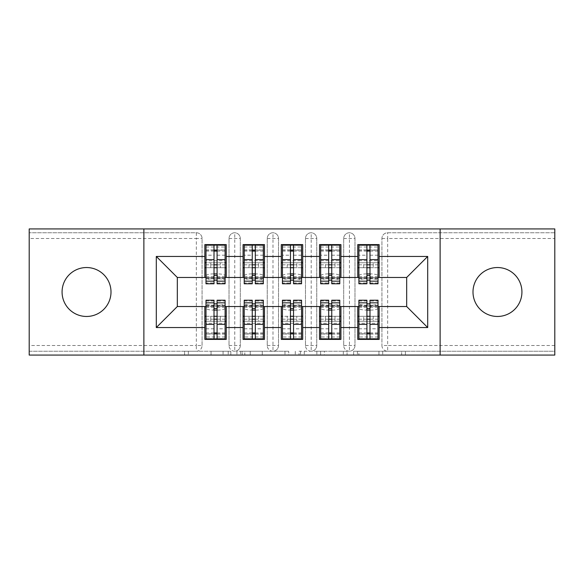 <?xml version="1.0" encoding="UTF-8"?>
<svg xmlns="http://www.w3.org/2000/svg" width="584" height="584" viewBox="0 0 584 584"><rect width="100%" height="100%" fill="white"/><g stroke="black" fill="none" stroke-linecap="round" stroke-linejoin="round"><path stroke-width="0.44" stroke-dasharray="2.92 2.19" d="M230.841 355.072L188.347 355.072L230.841 355.072L230.841 351.247L211.05 351.247L211.05 355.072L211.05 351.247L230.841 351.247L230.841 355.072L230.841 351.247L211.05 351.247L211.05 355.072L211.05 351.247L230.841 351.247L188.347 351.247L230.841 351.247M497.459 267.538A24.462 24.462 0 0 0 472.996 292A24.462 24.462 0 0 0 497.459 316.462A24.462 24.462 0 0 0 521.928 292A24.462 24.462 0 0 0 497.459 267.538M86.541 267.538A24.462 24.462 0 0 0 62.072 292A24.462 24.462 0 0 0 86.541 316.462A24.462 24.462 0 0 0 111.004 292A24.462 24.462 0 0 0 86.541 267.538M401.653 355.072L357.379 355.072L401.653 355.072L401.653 351.247L382.71 351.247L405.406 351.247L405.406 355.072L405.406 351.247L357.379 351.247L405.406 351.247L405.406 355.072L405.406 351.247L401.653 351.247L401.653 355.072M378.958 355.072L358.883 355.072L378.958 355.072L378.958 351.247L382.71 351.247L378.958 351.247L378.958 355.072L378.958 351.247L358.883 351.247L358.883 355.072L358.883 351.247L378.958 351.247L378.958 355.072M353.627 355.072L357.379 355.072L353.627 355.072L353.627 351.247L357.379 351.247L353.627 351.247L353.627 355.072M184.595 355.072L188.347 355.072L184.595 355.072L184.595 351.247L188.347 351.247L184.595 351.247L184.595 355.072M554.8 345.516L387.659 345.516L387.659 238.484L554.8 238.484L554.8 351.247L387.659 351.247L554.8 351.247L554.8 355.072L29.2 355.072L29.2 351.247L196.341 351.247L29.2 351.247L29.2 238.484L196.341 238.484L196.341 345.516L29.2 345.516M288.715 355.072L284.963 355.072L288.715 355.072L288.715 351.247L288.715 355.072M240.688 355.072L284.963 355.072L236.936 355.072L240.688 355.072L240.688 351.247L288.715 351.247L236.936 351.247L236.936 355.072L236.936 351.247L240.688 351.247L240.688 355.072M299.037 355.072L347.064 355.072L295.285 355.072L299.037 355.072L299.037 351.247L347.064 351.247L347.064 355.072L347.064 351.247L324.361 351.247L324.361 355.072M204.845 277.473L226.249 277.473L226.249 267.728L225.103 267.728L225.103 262.756L220.329 262.756L220.329 267.728L220.329 262.756L210.773 262.756L210.773 267.728L226.249 267.728L204.845 267.728L204.845 277.473L177.324 277.473L177.324 306.527L204.845 306.527L204.845 321.244L226.249 321.244L226.249 339.399L204.845 339.399L204.845 316.272L205.991 316.272L205.991 321.244L210.773 321.244L210.773 316.272L210.773 321.244L220.329 321.244L220.329 316.272L204.845 316.272L226.249 316.272L226.249 306.527L243.068 306.527L243.068 321.244L264.479 321.244L264.479 339.399L243.068 339.399L243.068 316.272L244.221 316.272L244.221 321.244L248.996 321.244L248.996 316.272L248.996 321.244L258.551 321.244L258.551 316.272L243.068 316.272L264.479 316.272L264.479 306.527L281.298 306.527L281.298 321.244L302.702 321.244L302.702 339.399L281.298 339.399L281.298 316.272L282.444 316.272L282.444 321.244L287.219 321.244L287.219 316.272L287.219 321.244L296.781 321.244L296.781 316.272L281.298 316.272L302.702 316.272L302.702 306.527L319.521 306.527L319.521 321.244L340.932 321.244L340.932 339.399L319.521 339.399L319.521 316.272L320.667 316.272L320.667 321.244L325.449 321.244L325.449 316.272L325.449 321.244L335.004 321.244L335.004 316.272L319.521 316.272L340.932 316.272L340.932 306.527L357.751 306.527L357.751 321.244L379.155 321.244L379.155 339.399L357.751 339.399L357.751 316.272L358.897 316.272L358.897 321.244L363.671 321.244L363.671 316.272L363.671 321.244L373.227 321.244L373.227 316.272L357.751 316.272L379.155 316.272L379.155 306.527L406.676 306.527L406.676 277.473L357.751 277.473L357.751 267.728L366.92 267.728L357.751 267.728L357.751 244.601L379.155 244.601L379.155 262.756L357.751 262.756L379.155 262.756L378.009 262.756L378.009 267.728L378.009 244.981M357.751 262.756L358.897 262.756L358.897 267.728L358.897 262.756L378.009 262.756L373.227 262.756L373.227 267.728L373.227 262.756L363.671 262.756L363.671 267.728L379.155 267.728L357.751 267.728L357.751 262.756L357.751 267.728M379.155 277.473L379.155 262.756M378.009 321.244L378.009 323.273L358.897 323.273L358.897 321.244L378.009 321.244L378.009 316.272L373.227 316.272L373.227 321.244L378.009 321.244L378.009 316.272L378.009 321.244L379.155 321.244L379.155 316.272L369.979 316.272L379.155 316.272L379.155 321.244L357.751 321.244L358.897 321.244L358.897 316.272L358.897 334.048L358.897 308.133A7.643 1.978 180 0 0 366.54 310.111L366.54 305.308A7.643 1.978 0 0 1 358.897 303.33L358.897 308.133M357.751 306.527L379.155 306.527M357.751 277.473L319.521 277.473L319.521 267.728L328.697 267.728L319.521 267.728L319.521 244.601L340.932 244.601L340.932 262.756L319.521 262.756L340.932 262.756L339.779 262.756L339.779 267.728L339.779 244.981M319.521 262.756L320.667 262.756L320.667 267.728L320.667 262.756L339.779 262.756L335.004 262.756L335.004 267.728L335.004 262.756L325.449 262.756L325.449 267.728L340.932 267.728L319.521 267.728L319.521 262.756L319.521 267.728M340.932 277.473L340.932 262.756M339.779 321.244L339.779 323.273L320.667 323.273L320.667 321.244L339.779 321.244L339.779 316.272L335.004 316.272L335.004 321.244L339.779 321.244L339.779 316.272L339.779 321.244L340.932 321.244L340.932 316.272L331.756 316.272L340.932 316.272L340.932 321.244L319.521 321.244L320.667 321.244L320.667 316.272L320.667 334.048L320.667 308.133A7.643 1.978 180 0 0 328.317 310.111L328.317 305.308A7.643 1.978 0 0 1 320.667 303.33L320.667 308.133M319.521 306.527L340.932 306.527M319.521 277.473L281.298 277.473L281.298 267.728L290.474 267.728L281.298 267.728L281.298 244.601L302.702 244.601L302.702 262.756L281.298 262.756L302.702 262.756L301.556 262.756L301.556 267.728L301.556 244.981M281.298 262.756L282.444 262.756L282.444 267.728L282.444 262.756L301.556 262.756L296.781 262.756L296.781 267.728L296.781 262.756L287.219 262.756L287.219 267.728L302.702 267.728L281.298 267.728L281.298 262.756L281.298 267.728M302.702 277.473L302.702 262.756M301.556 321.244L301.556 323.273L282.444 323.273L282.444 321.244L301.556 321.244L301.556 316.272L296.781 316.272L296.781 321.244L301.556 321.244L301.556 316.272L301.556 321.244L302.702 321.244L302.702 316.272L293.526 316.272L302.702 316.272L302.702 321.244L281.298 321.244L282.444 321.244L282.444 316.272L282.444 334.048L282.444 308.133A7.643 1.978 180 0 0 290.087 310.111L290.087 305.308A7.643 1.978 0 0 1 282.444 303.33L282.444 308.133M281.298 306.527L302.702 306.527M281.298 277.473L243.068 277.473L243.068 267.728L252.244 267.728L243.068 267.728L243.068 244.601L264.479 244.601L264.479 262.756L243.068 262.756L264.479 262.756L263.333 262.756L263.333 267.728L263.333 244.981M243.068 262.756L244.221 262.756L244.221 267.728L244.221 262.756L263.333 262.756L258.551 262.756L258.551 267.728L258.551 262.756L248.996 262.756L248.996 267.728L264.479 267.728L243.068 267.728L243.068 262.756L243.068 267.728M264.479 277.473L264.479 262.756M263.333 321.244L263.333 323.273L244.221 323.273L244.221 321.244L263.333 321.244L263.333 316.272L258.551 316.272L258.551 321.244L263.333 321.244L263.333 316.272L263.333 321.244L264.479 321.244L264.479 316.272L255.303 316.272L264.479 316.272L264.479 321.244L243.068 321.244L244.221 321.244L244.221 316.272L244.221 334.048L244.221 308.133A7.643 1.978 180 0 0 251.865 310.111L251.865 305.308A7.643 1.978 0 0 1 244.221 303.33L244.221 308.133M243.068 306.527L264.479 306.527M196.341 351.247A5.73 5.73 0 0 0 202.071 345.516L196.341 345.516L196.341 351.247A5.73 5.73 0 0 0 202.071 345.516L202.071 238.484A5.73 5.73 0 0 0 196.341 232.753L29.2 232.753L29.2 238.484M202.071 345.516L202.071 238.484A5.73 5.73 0 0 0 196.341 232.753L29.2 232.753L29.2 228.928L554.8 228.928L554.8 232.753L387.659 232.753A5.73 5.73 0 0 0 381.929 238.484L381.929 345.516L381.929 238.484A5.73 5.73 0 0 1 387.659 232.753L554.8 232.753L554.8 238.484M205.991 262.756L205.991 260.727L225.103 260.727L225.103 262.756L205.991 262.756L205.991 267.728L210.773 267.728L210.773 262.756L205.991 262.756L205.991 267.728L205.991 262.756L204.845 262.756L204.845 267.728L214.021 267.728L204.845 267.728L204.845 244.601L226.249 244.601L226.249 262.756L204.845 262.756L226.249 262.756L225.103 262.756L225.103 267.728L225.103 249.952L225.103 275.867A7.643 1.978 0 0 0 217.46 273.889L217.46 278.692A7.643 1.978 180 0 1 225.103 280.67L225.103 275.867M225.103 321.244L225.103 323.273L205.991 323.273L205.991 321.244L225.103 321.244L225.103 316.272L220.329 316.272L220.329 321.244L225.103 321.244L225.103 316.272L225.103 321.244L226.249 321.244L226.249 316.272L217.08 316.272L226.249 316.272L226.249 321.244L204.845 321.244L205.991 321.244L205.991 316.272L205.991 334.048L205.991 308.133A7.643 1.978 180 0 0 213.634 310.111L213.634 305.308A7.643 1.978 0 0 1 205.991 303.33L205.991 308.133M204.845 306.527L226.249 306.527M243.068 277.473L226.249 277.473M143.876 355.072L143.876 228.928M440.124 228.928L440.124 355.072M378.009 277.473L358.897 277.473M339.779 277.473L320.667 277.473M301.556 277.473L282.444 277.473M263.333 277.473L244.221 277.473M225.103 277.473L205.991 277.473M205.991 306.527L225.103 306.527M244.221 306.527L263.333 306.527M282.444 306.527L301.556 306.527M320.667 306.527L339.779 306.527M358.897 306.527L378.009 306.527M226.249 267.728L226.249 262.756M381.929 345.516A5.73 5.73 0 0 0 387.659 351.247L387.659 345.516L381.929 345.516A5.73 5.73 0 0 0 387.659 351.247M349.436 351.247A5.73 5.73 0 0 1 343.699 345.516A5.73 5.73 0 0 0 349.436 351.247A5.73 5.73 0 0 0 354.977 345.516L354.977 238.484A5.73 5.73 0 0 0 349.436 232.753A5.73 5.73 0 0 0 343.699 238.484L343.699 345.516L343.699 238.484A5.73 5.73 0 0 1 349.436 232.753A5.73 5.73 0 0 1 354.977 238.484L354.977 345.516A5.73 5.73 0 0 1 349.436 351.247L349.436 232.753M311.206 351.247A5.73 5.73 0 0 1 305.476 345.516A5.73 5.73 0 0 0 311.206 351.247A5.73 5.73 0 0 0 316.754 345.516L316.754 238.484A5.73 5.73 0 0 0 311.206 232.753A5.73 5.73 0 0 0 305.476 238.484L305.476 345.516L305.476 238.484A5.73 5.73 0 0 1 311.206 232.753A5.73 5.73 0 0 1 316.754 238.484L316.754 345.516A5.73 5.73 0 0 1 311.206 351.247L311.206 232.753M272.983 351.247A5.73 5.73 0 0 1 267.246 345.516A5.73 5.73 0 0 0 272.983 351.247A5.73 5.73 0 0 0 278.524 345.516L278.524 238.484A5.73 5.73 0 0 0 272.983 232.753A5.73 5.73 0 0 0 267.246 238.484L267.246 345.516L267.246 238.484A5.73 5.73 0 0 1 272.983 232.753A5.73 5.73 0 0 1 278.524 238.484L278.524 345.516A5.73 5.73 0 0 1 272.983 351.247L272.983 232.753M234.761 351.247A5.73 5.73 0 0 1 229.023 345.516A5.73 5.73 0 0 0 234.761 351.247A5.73 5.73 0 0 0 240.301 345.516L240.301 238.484A5.73 5.73 0 0 0 234.761 232.753A5.73 5.73 0 0 0 229.023 238.484L229.023 345.516L229.023 238.484A5.73 5.73 0 0 1 234.761 232.753A5.73 5.73 0 0 1 240.301 238.484L240.301 345.516A5.73 5.73 0 0 1 234.761 351.247L234.761 232.753M244.82 355.072L250.259 355.072L244.82 355.072L244.82 351.247L242.192 351.247L242.192 355.072L242.192 351.247L250.259 351.247L244.82 351.247L244.82 355.072M250.259 355.072L262.267 355.072L250.259 355.072L250.259 351.247L262.267 351.247L262.267 355.072L262.267 351.247L250.259 351.247L250.259 355.072M299.037 351.247L320.609 351.247L320.609 355.072L320.609 351.247L316.856 351.247L320.609 351.247L320.609 355.072L320.609 351.247L324.361 351.247M300.534 351.247L300.534 355.072L300.534 351.247M295.285 351.247L295.285 355.072L295.285 351.247M205.991 267.728L205.991 249.952L205.991 255.208L214.021 255.208L214.021 245.127M217.08 283.78L217.08 250.149L225.103 250.149M217.08 245.127L217.08 250.149M205.991 283.78L205.991 282.963L214.021 282.963L214.021 255.208M205.991 282.963L205.991 280.67A7.643 1.978 180 0 1 213.634 278.692L213.634 273.889L214.021 273.889M217.08 273.889L217.46 273.889M213.634 273.889A7.643 1.978 0 0 0 205.991 275.867L205.991 280.67M205.991 255.208L205.991 275.867M213.634 278.692L217.46 278.692M225.103 283.78L225.103 280.67M204.845 267.728L204.845 262.756M214.021 282.963L214.021 283.78M225.103 260.727L225.103 244.981M205.991 260.727L205.991 244.981M205.991 249.952L225.103 249.952L205.991 249.952M225.103 262.756L225.103 267.728M225.103 316.272L225.103 334.048L225.103 328.792L217.08 328.792L217.08 338.873M214.021 300.22L214.021 333.851L205.991 333.851M214.021 338.873L214.021 333.851M225.103 300.22L225.103 301.037L217.08 301.037L217.08 328.792M225.103 301.037L225.103 303.33A7.643 1.978 0 0 1 217.46 305.308L217.46 310.111L217.08 310.111M214.021 310.111L213.634 310.111M217.46 310.111A7.643 1.978 180 0 0 225.103 308.133L225.103 303.33M225.103 328.792L225.103 308.133M217.46 305.308L213.634 305.308M205.991 300.22L205.991 303.33M204.845 316.272L204.845 321.244M226.249 316.272L226.249 321.244M217.08 301.037L217.08 300.22M205.991 323.273L205.991 339.019M225.103 323.273L225.103 339.019M225.103 334.048L205.991 334.048L225.103 334.048M205.991 321.244L205.991 316.272M244.221 267.728L248.996 267.728L248.996 262.756L244.221 262.756L244.221 267.728L244.221 249.952L244.221 255.208L252.244 255.208L252.244 245.127M264.479 267.728L263.333 267.728L263.333 249.952L263.333 275.867A7.643 1.978 0 0 0 255.683 273.889L255.683 278.692A7.643 1.978 180 0 1 263.333 280.67L263.333 275.867M255.303 283.78L255.303 250.149L263.333 250.149M255.303 245.127L255.303 250.149M244.221 283.78L244.221 282.963L252.244 282.963L252.244 255.208M244.221 282.963L244.221 280.67A7.643 1.978 180 0 1 251.865 278.692L251.865 273.889L252.244 273.889M255.303 273.889L255.683 273.889M251.865 273.889A7.643 1.978 0 0 0 244.221 275.867L244.221 280.67M244.221 255.208L244.221 275.867M251.865 278.692L255.683 278.692M263.333 283.78L263.333 280.67M252.244 282.963L252.244 283.78M244.221 262.756L244.221 244.981M244.221 249.952L263.333 249.952L244.221 249.952M263.333 262.756L263.333 267.728M282.444 267.728L287.219 267.728L287.219 262.756L282.444 262.756L282.444 267.728L282.444 249.952L282.444 255.208L290.474 255.208L290.474 245.127M302.702 267.728L301.556 267.728L301.556 249.952L301.556 275.867A7.643 1.978 0 0 0 293.913 273.889L293.913 278.692A7.643 1.978 180 0 1 301.556 280.67L301.556 275.867M293.526 283.78L293.526 250.149L301.556 250.149M293.526 245.127L293.526 250.149M282.444 283.78L282.444 282.963L290.474 282.963L290.474 255.208M282.444 282.963L282.444 280.67A7.643 1.978 180 0 1 290.087 278.692L290.087 273.889L290.474 273.889M293.526 273.889L293.913 273.889M290.087 273.889A7.643 1.978 0 0 0 282.444 275.867L282.444 280.67M282.444 255.208L282.444 275.867M290.087 278.692L293.913 278.692M301.556 283.78L301.556 280.67M290.474 282.963L290.474 283.78M282.444 262.756L282.444 244.981M282.444 249.952L301.556 249.952L282.444 249.952M301.556 262.756L301.556 267.728M320.667 267.728L325.449 267.728L325.449 262.756L320.667 262.756L320.667 267.728L320.667 249.952L320.667 255.208L328.697 255.208L328.697 245.127M340.932 267.728L339.779 267.728L339.779 249.952L339.779 275.867A7.643 1.978 0 0 0 332.135 273.889L332.135 278.692A7.643 1.978 180 0 1 339.779 280.67L339.779 275.867M331.756 283.78L331.756 250.149L339.779 250.149M331.756 245.127L331.756 250.149M320.667 283.78L320.667 282.963L328.697 282.963L328.697 255.208M320.667 282.963L320.667 280.67A7.643 1.978 180 0 1 328.317 278.692L328.317 273.889L328.697 273.889M331.756 273.889L332.135 273.889M328.317 273.889A7.643 1.978 0 0 0 320.667 275.867L320.667 280.67M320.667 255.208L320.667 275.867M328.317 278.692L332.135 278.692M339.779 283.78L339.779 280.67M328.697 282.963L328.697 283.78M320.667 262.756L320.667 244.981M320.667 249.952L339.779 249.952L320.667 249.952M339.779 262.756L339.779 267.728M358.897 267.728L363.671 267.728L363.671 262.756L358.897 262.756L358.897 267.728L358.897 249.952L358.897 255.208L366.92 255.208L366.92 245.127M379.155 267.728L378.009 267.728L378.009 249.952L378.009 275.867A7.643 1.978 0 0 0 370.365 273.889L370.365 278.692A7.643 1.978 180 0 1 378.009 280.67L378.009 275.867M369.979 283.78L369.979 250.149L378.009 250.149M369.979 245.127L369.979 250.149M358.897 283.78L358.897 282.963L366.92 282.963L366.92 255.208M358.897 282.963L358.897 280.67A7.643 1.978 180 0 1 366.54 278.692L366.54 273.889L366.92 273.889M369.979 273.889L370.365 273.889M366.54 273.889A7.643 1.978 0 0 0 358.897 275.867L358.897 280.67M358.897 255.208L358.897 275.867M366.54 278.692L370.365 278.692M378.009 283.78L378.009 280.67M366.92 282.963L366.92 283.78M358.897 262.756L358.897 244.981M358.897 249.952L378.009 249.952L358.897 249.952M378.009 262.756L378.009 267.728M263.333 316.272L263.333 334.048L263.333 328.792L255.303 328.792L255.303 338.873M252.244 300.22L252.244 333.851L244.221 333.851M252.244 338.873L252.244 333.851M263.333 300.22L263.333 301.037L255.303 301.037L255.303 328.792M263.333 301.037L263.333 303.33A7.643 1.978 0 0 1 255.683 305.308L255.683 310.111L255.303 310.111M252.244 310.111L251.865 310.111M255.683 310.111A7.643 1.978 180 0 0 263.333 308.133L263.333 303.33M263.333 328.792L263.333 308.133M255.683 305.308L251.865 305.308M244.221 300.22L244.221 303.33M243.068 316.272L243.068 321.244M264.479 316.272L264.479 321.244M255.303 301.037L255.303 300.22M244.221 323.273L244.221 339.019M263.333 323.273L263.333 339.019M263.333 334.048L244.221 334.048L263.333 334.048M244.221 321.244L244.221 316.272M301.556 316.272L301.556 334.048L301.556 328.792L293.526 328.792L293.526 338.873M290.474 300.22L290.474 333.851L282.444 333.851M290.474 338.873L290.474 333.851M301.556 300.22L301.556 301.037L293.526 301.037L293.526 328.792M301.556 301.037L301.556 303.33A7.643 1.978 0 0 1 293.913 305.308L293.913 310.111L293.526 310.111M290.474 310.111L290.087 310.111M293.913 310.111A7.643 1.978 180 0 0 301.556 308.133L301.556 303.33M301.556 328.792L301.556 308.133M293.913 305.308L290.087 305.308M282.444 300.22L282.444 303.33M281.298 316.272L281.298 321.244M302.702 316.272L302.702 321.244M293.526 301.037L293.526 300.22M282.444 323.273L282.444 339.019M301.556 323.273L301.556 339.019M301.556 334.048L282.444 334.048L301.556 334.048M282.444 321.244L282.444 316.272M339.779 316.272L339.779 334.048L339.779 328.792L331.756 328.792L331.756 338.873M328.697 300.22L328.697 333.851L320.667 333.851M328.697 338.873L328.697 333.851M339.779 300.22L339.779 301.037L331.756 301.037L331.756 328.792M339.779 301.037L339.779 303.33A7.643 1.978 0 0 1 332.135 305.308L332.135 310.111L331.756 310.111M328.697 310.111L328.317 310.111M332.135 310.111A7.643 1.978 180 0 0 339.779 308.133L339.779 303.33M339.779 328.792L339.779 308.133M332.135 305.308L328.317 305.308M320.667 300.22L320.667 303.33M319.521 316.272L319.521 321.244M340.932 316.272L340.932 321.244M331.756 301.037L331.756 300.22M320.667 323.273L320.667 339.019M339.779 323.273L339.779 339.019M339.779 334.048L320.667 334.048L339.779 334.048M320.667 321.244L320.667 316.272M378.009 316.272L378.009 334.048L378.009 328.792L369.979 328.792L369.979 338.873M366.92 300.22L366.92 333.851L358.897 333.851M366.92 338.873L366.92 333.851M378.009 300.22L378.009 301.037L369.979 301.037L369.979 328.792M378.009 301.037L378.009 303.33A7.643 1.978 0 0 1 370.365 305.308L370.365 310.111L369.979 310.111M366.92 310.111L366.54 310.111M370.365 310.111A7.643 1.978 180 0 0 378.009 308.133L378.009 303.33M378.009 328.792L378.009 308.133M370.365 305.308L366.54 305.308M358.897 300.22L358.897 303.33M357.751 316.272L357.751 321.244M379.155 316.272L379.155 321.244M369.979 301.037L369.979 300.22M358.897 323.273L358.897 339.019M378.009 323.273L378.009 339.019M378.009 334.048L358.897 334.048L378.009 334.048M358.897 321.244L358.897 316.272M228.213 351.247L228.213 355.072L228.213 351.247M196.341 232.753L196.341 238.484L202.071 238.484M381.929 238.484L387.659 238.484L387.659 232.753M229.023 238.484L240.301 238.484M229.023 345.516L240.301 345.516M267.246 238.484L278.524 238.484M267.246 345.516L278.524 345.516M305.476 238.484L316.754 238.484M305.476 345.516L316.754 345.516M343.699 238.484L354.977 238.484M343.699 345.516L354.977 345.516M223.059 351.247L223.059 355.072L223.059 351.247M188.347 351.247L188.347 355.072L188.347 351.247M284.963 351.247L284.963 355.072L284.963 351.247M343.312 351.247L343.312 355.072L343.312 351.247M316.856 351.247L316.856 355.072L316.856 351.247M304.286 351.247L304.286 355.072L304.286 351.247M382.71 351.247L382.71 355.072L382.71 351.247M357.379 351.247L357.379 355.072L357.379 351.247M217.08 255.208L225.103 255.208M217.08 276.728L225.103 276.728M217.08 278.159L225.103 278.159M205.991 278.159L214.021 278.159M217.08 282.963L225.103 282.963M205.991 250.149L214.021 250.149M205.991 276.728L214.021 276.728M205.991 247.017L225.103 247.017M205.991 264.815L214.021 264.815M217.08 264.815L225.103 264.815M205.991 251.105L214.021 251.105M217.08 251.105L225.103 251.105M214.021 328.792L205.991 328.792M214.021 307.272L205.991 307.272M214.021 305.841L205.991 305.841M225.103 305.841L217.08 305.841M214.021 301.037L205.991 301.037M225.103 333.851L217.08 333.851M225.103 307.272L217.08 307.272M225.103 336.983L205.991 336.983M225.103 319.185L217.08 319.185M214.021 319.185L205.991 319.185M225.103 332.895L217.08 332.895M214.021 332.895L205.991 332.895M255.303 255.208L263.333 255.208M255.303 276.728L263.333 276.728M255.303 278.159L263.333 278.159M244.221 278.159L252.244 278.159M255.303 282.963L263.333 282.963M244.221 250.149L252.244 250.149M244.221 276.728L252.244 276.728M244.221 247.017L263.333 247.017M244.221 260.727L263.333 260.727M244.221 264.815L252.244 264.815M255.303 264.815L263.333 264.815M244.221 251.105L252.244 251.105M255.303 251.105L263.333 251.105M293.526 255.208L301.556 255.208M293.526 276.728L301.556 276.728M293.526 278.159L301.556 278.159M282.444 278.159L290.474 278.159M293.526 282.963L301.556 282.963M282.444 250.149L290.474 250.149M282.444 276.728L290.474 276.728M282.444 247.017L301.556 247.017M282.444 260.727L301.556 260.727M282.444 264.815L290.474 264.815M293.526 264.815L301.556 264.815M282.444 251.105L290.474 251.105M293.526 251.105L301.556 251.105M331.756 255.208L339.779 255.208M331.756 276.728L339.779 276.728M331.756 278.159L339.779 278.159M320.667 278.159L328.697 278.159M331.756 282.963L339.779 282.963M320.667 250.149L328.697 250.149M320.667 276.728L328.697 276.728M320.667 247.017L339.779 247.017M320.667 260.727L339.779 260.727M320.667 264.815L328.697 264.815M331.756 264.815L339.779 264.815M320.667 251.105L328.697 251.105M331.756 251.105L339.779 251.105M369.979 255.208L378.009 255.208M369.979 276.728L378.009 276.728M369.979 278.159L378.009 278.159M358.897 278.159L366.92 278.159M369.979 282.963L378.009 282.963M358.897 250.149L366.92 250.149M358.897 276.728L366.92 276.728M358.897 247.017L378.009 247.017M358.897 260.727L378.009 260.727M358.897 264.815L366.92 264.815M369.979 264.815L378.009 264.815M358.897 251.105L366.92 251.105M369.979 251.105L378.009 251.105M252.244 328.792L244.221 328.792M252.244 307.272L244.221 307.272M252.244 305.841L244.221 305.841M263.333 305.841L255.303 305.841M252.244 301.037L244.221 301.037M263.333 333.851L255.303 333.851M263.333 307.272L255.303 307.272M263.333 336.983L244.221 336.983M263.333 319.185L255.303 319.185M252.244 319.185L244.221 319.185M263.333 332.895L255.303 332.895M252.244 332.895L244.221 332.895M290.474 328.792L282.444 328.792M290.474 307.272L282.444 307.272M290.474 305.841L282.444 305.841M301.556 305.841L293.526 305.841M290.474 301.037L282.444 301.037M301.556 333.851L293.526 333.851M301.556 307.272L293.526 307.272M301.556 336.983L282.444 336.983M301.556 319.185L293.526 319.185M290.474 319.185L282.444 319.185M301.556 332.895L293.526 332.895M290.474 332.895L282.444 332.895M328.697 328.792L320.667 328.792M328.697 307.272L320.667 307.272M328.697 305.841L320.667 305.841M339.779 305.841L331.756 305.841M328.697 301.037L320.667 301.037M339.779 333.851L331.756 333.851M339.779 307.272L331.756 307.272M339.779 336.983L320.667 336.983M339.779 319.185L331.756 319.185M328.697 319.185L320.667 319.185M339.779 332.895L331.756 332.895M328.697 332.895L320.667 332.895M366.92 328.792L358.897 328.792M366.92 307.272L358.897 307.272M366.92 305.841L358.897 305.841M378.009 305.841L369.979 305.841M366.92 301.037L358.897 301.037M378.009 333.851L369.979 333.851M378.009 307.272L369.979 307.272M378.009 336.983L358.897 336.983M378.009 319.185L369.979 319.185M366.92 319.185L358.897 319.185M378.009 332.895L369.979 332.895M366.92 332.895L358.897 332.895M217.08 278.809L225.103 278.809M205.991 278.809L214.021 278.809M214.021 305.191L205.991 305.191M225.103 305.191L217.08 305.191M255.303 278.809L263.333 278.809M244.221 278.809L252.244 278.809M293.526 278.809L301.556 278.809M282.444 278.809L290.474 278.809M331.756 278.809L339.779 278.809M320.667 278.809L328.697 278.809M369.979 278.809L378.009 278.809M358.897 278.809L366.92 278.809M252.244 305.191L244.221 305.191M263.333 305.191L255.303 305.191M290.474 305.191L282.444 305.191M301.556 305.191L293.526 305.191M328.697 305.191L320.667 305.191M339.779 305.191L331.756 305.191M366.92 305.191L358.897 305.191M378.009 305.191L369.979 305.191"/><path stroke-width="0.88" d="M497.459 267.538A24.462 24.462 0 0 0 472.996 292A24.462 24.462 0 0 0 497.459 316.462A24.462 24.462 0 0 0 521.928 292A24.462 24.462 0 0 0 497.459 267.538M86.541 267.538A24.462 24.462 0 0 0 62.072 292A24.462 24.462 0 0 0 86.541 316.462A24.462 24.462 0 0 0 111.004 292A24.462 24.462 0 0 0 86.541 267.538M440.124 355.072L554.8 355.072L554.8 228.928L440.124 228.928L440.124 355.072L143.876 355.072L143.876 228.928L29.2 228.928L29.2 355.072L143.876 355.072M366.92 267.728L369.979 267.728L366.92 267.728M369.979 316.272L366.92 316.272L369.979 316.272M328.697 267.728L331.756 267.728L328.697 267.728M331.756 316.272L328.697 316.272L331.756 316.272M290.474 267.728L293.526 267.728L290.474 267.728M293.526 316.272L290.474 316.272L293.526 316.272M252.244 267.728L255.303 267.728L252.244 267.728M255.303 316.272L252.244 316.272L255.303 316.272M440.124 228.928L143.876 228.928M205.991 277.473L177.324 277.473L156.3 256.449L156.3 327.551L204.845 327.551L204.845 339.399L226.249 339.399L226.249 327.551L243.068 327.551L243.068 339.399L264.479 339.399L264.479 327.551L281.298 327.551L281.298 339.399L302.702 339.399L302.702 327.551L319.521 327.551L319.521 339.399L340.932 339.399L340.932 327.551L357.751 327.551L357.751 339.399L379.155 339.399L379.155 306.527L406.676 306.527L406.676 277.473L378.009 277.473M156.3 256.449L204.845 256.449L204.845 277.473M406.676 277.473L427.7 256.449L379.155 256.449L379.155 244.601L357.751 244.601L357.751 256.449L340.932 256.449L340.932 244.601L319.521 244.601L319.521 256.449L302.702 256.449L302.702 244.601L281.298 244.601L281.298 256.449L264.479 256.449L264.479 244.601L243.068 244.601L243.068 256.449L226.249 256.449L226.249 244.601L204.845 244.601L204.845 256.449M427.7 256.449L427.7 327.551L379.155 327.551M340.932 327.551L340.932 306.527L358.897 306.527M357.751 327.551L357.751 306.527M379.155 256.449L379.155 277.473M302.702 327.551L302.702 306.527L320.667 306.527M319.521 327.551L319.521 306.527M357.751 256.449L357.751 277.473L339.779 277.473M340.932 256.449L340.932 277.473M264.479 327.551L264.479 306.527L282.444 306.527M281.298 327.551L281.298 306.527M319.521 256.449L319.521 277.473L301.556 277.473M302.702 256.449L302.702 277.473M226.249 327.551L226.249 306.527L244.221 306.527M243.068 327.551L243.068 306.527M281.298 256.449L281.298 277.473L263.333 277.473M264.479 256.449L264.479 277.473M214.021 267.728L217.08 267.728L214.021 267.728M217.08 316.272L214.021 316.272L217.08 316.272M156.3 327.551L177.324 306.527L205.991 306.527M204.845 327.551L204.845 306.527M243.068 256.449L243.068 277.473L225.103 277.473M226.249 256.449L226.249 277.473M177.324 277.473L177.324 306.527M358.897 277.473L357.751 277.473M320.667 277.473L319.521 277.473M282.444 277.473L281.298 277.473M244.221 277.473L243.068 277.473M225.103 306.527L226.249 306.527M263.333 306.527L264.479 306.527M301.556 306.527L302.702 306.527M339.779 306.527L340.932 306.527M378.009 306.527L379.155 306.527M427.7 327.551L406.676 306.527M205.991 244.981L225.103 244.981L205.991 244.981L205.991 283.78L214.021 283.78L214.021 245.127L225.103 245.185L225.103 283.78L217.08 283.78L217.08 245.185M214.021 250.098L217.08 250.098M214.021 280.568A1.526 0.394 180 0 1 215.547 280.174A1.526 0.394 180 0 1 217.08 280.568M217.08 275.772A1.526 0.394 0 0 0 215.547 275.378A1.526 0.394 0 0 0 214.021 275.772M214.021 273.889L217.08 273.889M226.249 262.756L225.103 262.756M226.249 267.728L225.103 267.728M205.991 262.756L204.845 262.756M205.991 267.728L204.845 267.728M225.103 339.019L205.991 339.019L225.103 339.019L225.103 300.22L217.08 300.22L217.08 338.873L205.991 338.815L205.991 300.22L214.021 300.22L214.021 338.815M217.08 333.902L214.021 333.902M217.08 303.432A1.526 0.394 0 0 1 215.547 303.826A1.526 0.394 0 0 1 214.021 303.432M214.021 308.228A1.526 0.394 180 0 0 215.547 308.622A1.526 0.394 180 0 0 217.08 308.228M217.08 310.111L214.021 310.111M204.845 321.244L205.991 321.244M204.845 316.272L205.991 316.272M225.103 321.244L226.249 321.244M225.103 316.272L226.249 316.272M244.221 244.981L263.333 244.981L244.221 244.981L244.221 283.78L252.244 283.78L252.244 245.127L263.333 245.185L263.333 283.78L255.303 283.78L255.303 245.185M252.244 250.098L255.303 250.098M252.244 280.568A1.526 0.394 180 0 1 253.777 280.174A1.526 0.394 180 0 1 255.303 280.568M255.303 275.772A1.526 0.394 0 0 0 253.777 275.378A1.526 0.394 0 0 0 252.244 275.772M252.244 273.889L255.303 273.889M264.479 262.756L263.333 262.756M264.479 267.728L263.333 267.728M244.221 262.756L243.068 262.756M244.221 267.728L243.068 267.728M282.444 244.981L301.556 244.981L282.444 244.981L282.444 283.78L290.474 283.78L290.474 245.127L301.556 245.185L301.556 283.78L293.526 283.78L293.526 245.185M290.474 250.098L293.526 250.098M290.474 280.568A1.526 0.394 180 0 1 292 280.174A1.526 0.394 180 0 1 293.526 280.568M293.526 275.772A1.526 0.394 0 0 0 292 275.378A1.526 0.394 0 0 0 290.474 275.772M290.474 273.889L293.526 273.889M302.702 262.756L301.556 262.756M302.702 267.728L301.556 267.728M282.444 262.756L281.298 262.756M282.444 267.728L281.298 267.728M320.667 244.981L339.779 244.981L320.667 244.981L320.667 283.78L328.697 283.78L328.697 245.127L339.779 245.185L339.779 283.78L331.756 283.78L331.756 245.185M328.697 250.098L331.756 250.098M328.697 280.568A1.526 0.394 180 0 1 330.223 280.174A1.526 0.394 180 0 1 331.756 280.568M331.756 275.772A1.526 0.394 0 0 0 330.223 275.378A1.526 0.394 0 0 0 328.697 275.772M328.697 273.889L331.756 273.889M340.932 262.756L339.779 262.756M340.932 267.728L339.779 267.728M320.667 262.756L319.521 262.756M320.667 267.728L319.521 267.728M358.897 244.981L378.009 244.981L358.897 244.981L358.897 283.78L366.92 283.78L366.92 245.127L378.009 245.185L378.009 283.78L369.979 283.78L369.979 245.185M366.92 250.098L369.979 250.098M366.92 280.568A1.526 0.394 180 0 1 368.453 280.174A1.526 0.394 180 0 1 369.979 280.568M369.979 275.772A1.526 0.394 0 0 0 368.453 275.378A1.526 0.394 0 0 0 366.92 275.772M366.92 273.889L369.979 273.889M379.155 262.756L378.009 262.756M379.155 267.728L378.009 267.728M358.897 262.756L357.751 262.756M358.897 267.728L357.751 267.728M263.333 339.019L244.221 339.019L263.333 339.019L263.333 300.22L255.303 300.22L255.303 338.873L244.221 338.815L244.221 300.22L252.244 300.22L252.244 338.815M255.303 333.902L252.244 333.902M255.303 303.432A1.526 0.394 0 0 1 253.777 303.826A1.526 0.394 0 0 1 252.244 303.432M252.244 308.228A1.526 0.394 180 0 0 253.777 308.622A1.526 0.394 180 0 0 255.303 308.228M255.303 310.111L252.244 310.111M243.068 321.244L244.221 321.244M243.068 316.272L244.221 316.272M263.333 321.244L264.479 321.244M263.333 316.272L264.479 316.272M301.556 339.019L282.444 339.019L301.556 339.019L301.556 300.22L293.526 300.22L293.526 338.873L282.444 338.815L282.444 300.22L290.474 300.22L290.474 338.815M293.526 333.902L290.474 333.902M293.526 303.432A1.526 0.394 0 0 1 292 303.826A1.526 0.394 0 0 1 290.474 303.432M290.474 308.228A1.526 0.394 180 0 0 292 308.622A1.526 0.394 180 0 0 293.526 308.228M293.526 310.111L290.474 310.111M281.298 321.244L282.444 321.244M281.298 316.272L282.444 316.272M301.556 321.244L302.702 321.244M301.556 316.272L302.702 316.272M339.779 339.019L320.667 339.019L339.779 339.019L339.779 300.22L331.756 300.22L331.756 338.873L320.667 338.815L320.667 300.22L328.697 300.22L328.697 338.815M331.756 333.902L328.697 333.902M331.756 303.432A1.526 0.394 0 0 1 330.223 303.826A1.526 0.394 0 0 1 328.697 303.432M328.697 308.228A1.526 0.394 180 0 0 330.223 308.622A1.526 0.394 180 0 0 331.756 308.228M331.756 310.111L328.697 310.111M319.521 321.244L320.667 321.244M319.521 316.272L320.667 316.272M339.779 321.244L340.932 321.244M339.779 316.272L340.932 316.272M378.009 339.019L358.897 339.019L378.009 339.019L378.009 300.22L369.979 300.22L369.979 338.873L358.897 338.815L358.897 300.22L366.92 300.22L366.92 338.815M369.979 333.902L366.92 333.902M369.979 303.432A1.526 0.394 0 0 1 368.453 303.826A1.526 0.394 0 0 1 366.92 303.432M366.92 308.228A1.526 0.394 180 0 0 368.453 308.622A1.526 0.394 180 0 0 369.979 308.228M369.979 310.111L366.92 310.111M357.751 321.244L358.897 321.244M357.751 316.272L358.897 316.272M378.009 321.244L379.155 321.244M378.009 316.272L379.155 316.272M205.991 245.185L214.021 245.185M217.08 281.159L225.103 281.159M217.08 259.639L225.103 259.639M205.991 281.159L214.021 281.159M205.991 259.639L214.021 259.639M214.021 264.815L217.08 264.815M214.021 251.105L217.08 251.105M225.103 338.815L217.08 338.815M214.021 302.841L205.991 302.841M214.021 324.361L205.991 324.361M225.103 302.841L217.08 302.841M225.103 324.361L217.08 324.361M217.08 319.185L214.021 319.185M217.08 332.895L214.021 332.895M244.221 245.185L252.244 245.185M255.303 281.159L263.333 281.159M255.303 259.639L263.333 259.639M244.221 281.159L252.244 281.159M244.221 259.639L252.244 259.639M252.244 264.815L255.303 264.815M252.244 251.105L255.303 251.105M282.444 245.185L290.474 245.185M293.526 281.159L301.556 281.159M293.526 259.639L301.556 259.639M282.444 281.159L290.474 281.159M282.444 259.639L290.474 259.639M290.474 264.815L293.526 264.815M290.474 251.105L293.526 251.105M320.667 245.185L328.697 245.185M331.756 281.159L339.779 281.159M331.756 259.639L339.779 259.639M320.667 281.159L328.697 281.159M320.667 259.639L328.697 259.639M328.697 264.815L331.756 264.815M328.697 251.105L331.756 251.105M358.897 245.185L366.92 245.185M369.979 281.159L378.009 281.159M369.979 259.639L378.009 259.639M358.897 281.159L366.92 281.159M358.897 259.639L366.92 259.639M366.92 264.815L369.979 264.815M366.92 251.105L369.979 251.105M263.333 338.815L255.303 338.815M252.244 302.841L244.221 302.841M252.244 324.361L244.221 324.361M263.333 302.841L255.303 302.841M263.333 324.361L255.303 324.361M255.303 319.185L252.244 319.185M255.303 332.895L252.244 332.895M301.556 338.815L293.526 338.815M290.474 302.841L282.444 302.841M290.474 324.361L282.444 324.361M301.556 302.841L293.526 302.841M301.556 324.361L293.526 324.361M293.526 319.185L290.474 319.185M293.526 332.895L290.474 332.895M339.779 338.815L331.756 338.815M328.697 302.841L320.667 302.841M328.697 324.361L320.667 324.361M339.779 302.841L331.756 302.841M339.779 324.361L331.756 324.361M331.756 319.185L328.697 319.185M331.756 332.895L328.697 332.895M378.009 338.815L369.979 338.815M366.92 302.841L358.897 302.841M366.92 324.361L358.897 324.361M378.009 302.841L369.979 302.841M378.009 324.361L369.979 324.361M369.979 319.185L366.92 319.185M369.979 332.895L366.92 332.895"/></g></svg>
